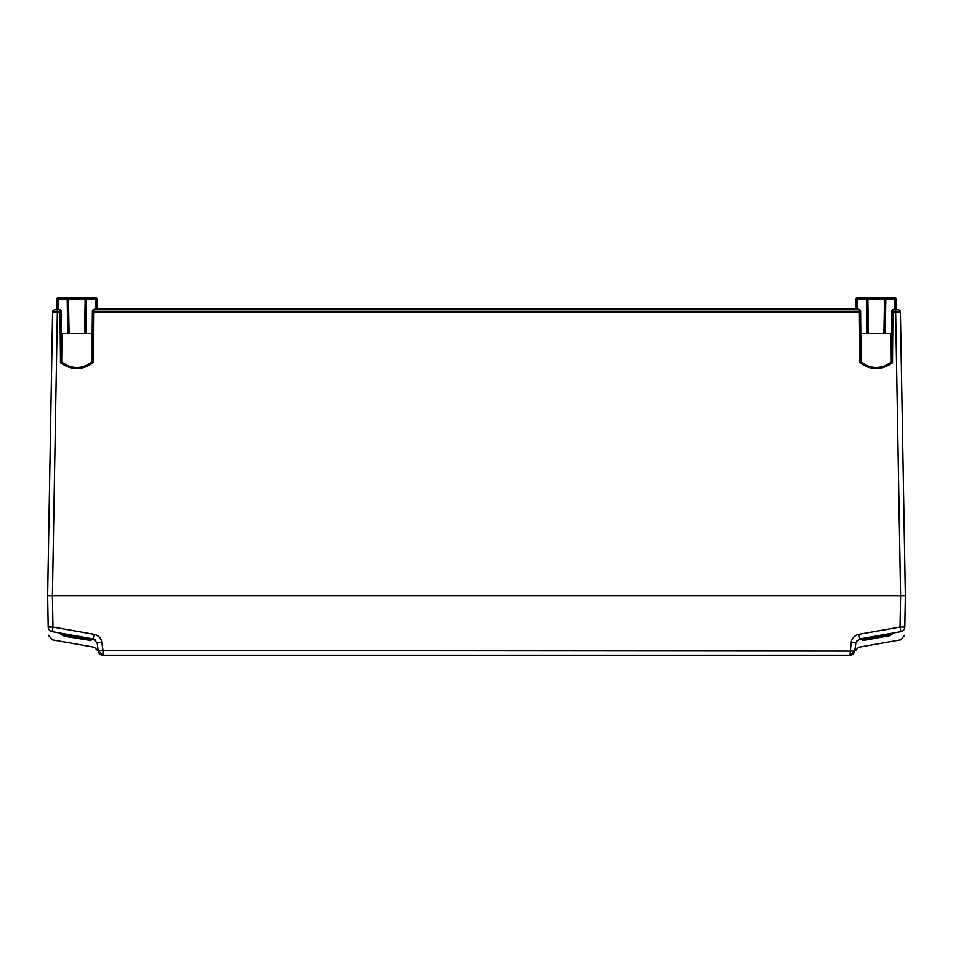 <?xml version="1.0" encoding="UTF-8"?>
<svg xmlns="http://www.w3.org/2000/svg" width="953" height="953" viewBox="0 0 953 953"><rect width="100%" height="100%" fill="white"/><g stroke="black" fill="none" stroke-linecap="round" stroke-linejoin="round"><path stroke-width="1.43" d="M895.641 309.725L895.641 312.072L900.406 312.072A2.382 2.382 0 0 0 898.024 309.725L892.937 309.725L894.962 308.558L897.583 309.725L894.962 309.725L895.034 297.812A1.191 1.191 0 0 1 896.225 298.98L896.392 308.558L896.225 298.98L867.814 298.98L868.421 333.55L861.274 333.55L861.024 362.14C871.113 369.252 881.215 369.252 891.305 362.14L891.746 310.904L891.305 362.14L884.837 365.928M57.359 309.725L57.359 312.072L52.594 312.072A2.382 2.382 0 0 1 54.976 309.725L60.11 309.725M58.204 298.98L56.775 298.98A1.191 1.191 0 0 1 57.966 297.812A1.191 1.191 0 0 0 56.775 298.98A1.191 1.191 0 0 1 57.966 297.812A1.191 1.191 0 0 0 56.775 298.98L58.204 298.98L57.966 297.812L95.705 297.812A1.191 1.191 0 0 1 96.896 298.98L97.063 308.534L96.896 298.98L58.204 298.98L58.038 309.725L55.417 309.725L56.608 308.558L56.775 298.98L56.608 308.558L60.063 309.725A1.191 1.191 0 0 1 61.254 310.904L61.695 362.14C71.785 369.252 81.887 369.252 91.976 362.14L92.417 310.904L91.976 362.14L93.168 362.676C82.28 370.61 71.392 370.61 60.504 362.676L61.683 363.629M95.634 309.725L95.634 308.558L93.608 309.725L859.439 309.725M67.294 297.812A1.191 1.191 90 0 1 68.485 298.98L69.093 333.55L61.945 333.55L61.695 362.14L60.504 362.676L60.063 312.072L57.359 312.072L52.415 595.625L47.65 595.625L52.594 312.072A2.382 2.382 0 0 1 54.976 309.725M69.093 333.55L85.913 333.55L84.722 333.55L85.305 298.98A1.191 1.191 90 0 1 86.497 297.812L85.913 333.55L91.726 333.55L91.976 362.14L85.508 365.928M866.622 297.812A1.191 1.191 -90 0 1 867.814 298.98L857.533 298.98L857.295 297.812L885.706 297.812A1.191 1.191 -90 0 0 884.515 298.98L883.907 333.55L868.421 333.55M883.907 333.55L884.634 298.98A1.191 1.191 -90 0 1 885.825 297.812L894.796 297.812M65.221 364.546L63.97 363.796M62.898 363.069L62.005 362.39M90.833 363.022L90.225 363.45M61.242 310.857L61.695 362.14L68.163 365.928M67.758 333.55L68.95 333.55L68.366 298.98A1.191 1.191 90 0 0 67.175 297.812L67.758 333.55M891.317 363.629L892.496 362.676L891.305 362.14L891.055 333.55L884.05 333.55L885.242 333.55L885.825 297.812L866.503 297.812L867.087 333.55L868.278 333.55L867.695 298.98A1.191 1.191 -90 0 0 866.503 297.812M864.55 364.546L863.299 363.796M862.227 363.069L861.345 362.39M890.162 363.022L889.554 363.45M860.571 310.857L861.024 362.14L867.492 365.928M857.366 309.725L857.366 308.558L859.392 309.725A1.191 1.191 0 0 1 860.583 310.904L861.024 362.14L859.832 362.676L859.392 312.072L93.608 312.072L93.168 362.676M900.406 312.072L905.35 595.625L52.415 595.625L52.963 627.05L94.085 634.305C98.421 635.317 101.018 638.01 101.876 642.382L103.019 650.506L854.698 651.09L855.842 642.965L854.698 651.09A4.765 4.765 0 0 1 849.981 655.188L103.019 655.188A4.765 4.765 0 0 1 98.302 651.09L97.158 642.965L98.302 651.09L103.019 650.506L103.019 655.188A4.765 4.765 0 0 1 98.302 651.09M854.746 309.725L855.937 308.558L856.104 298.98L857.533 298.98L857.366 308.558L848.134 308.534L848.766 309.725M848.134 308.534L95.634 308.558L95.705 297.812A1.191 1.191 0 0 1 96.896 298.98M513.584 308.534L514.298 309.725M506.841 308.534L506.21 309.725M507.449 308.534L506.817 309.725M510.141 308.534L510.141 309.725M512.309 308.534L512.774 309.725M512.905 308.534L513.691 309.725M504.423 308.534L505.138 309.725M497.68 308.534L497.037 309.725M498.288 308.534L497.657 309.725M500.98 308.534L500.98 309.725M503.148 308.534L503.613 309.725M503.744 308.534L504.53 309.725M494.416 308.534L495.167 309.725M493.249 308.534L493.761 309.725M495.262 308.534L496.12 309.725M488.818 308.534L488.186 309.725M488.972 308.534L488.341 309.725M485.816 308.534L486.626 309.725M484.803 308.534L485.125 309.725M484.481 308.534L483.6 309.725M480.669 308.534L481.42 309.725M479.502 308.534L480.014 309.725M481.515 308.534L482.385 309.725M475.07 308.534L474.439 309.725M475.225 308.534L474.594 309.725M467.232 308.534L467.875 309.725M455.069 308.534L454.426 309.725M457.428 308.534L457.428 309.725M460.466 308.534L460.394 309.725M462.955 308.534L462.955 309.725M466.362 308.534L465.731 309.725L466.362 308.534M451.662 308.534L452.294 309.725M439.488 308.534L438.856 309.725M441.847 308.534L441.847 309.725M444.884 308.534L444.813 309.725M447.386 308.534L447.374 309.725M450.793 308.534L450.15 309.725M846.538 308.534L845.907 309.725M892.937 309.725A1.191 1.191 0 0 0 891.746 310.904A1.191 1.191 0 0 1 892.937 309.725L892.496 362.676C881.608 370.61 870.72 370.61 859.832 362.676M93.608 309.725A1.191 1.191 0 0 0 92.417 310.904A1.191 1.191 0 0 1 93.608 309.725L93.608 312.072L92.417 312.072M857.295 297.812A1.191 1.191 0 0 0 856.104 298.98A1.191 1.191 0 0 1 857.295 297.812A1.191 1.191 0 0 0 856.104 298.98A1.191 1.191 0 0 1 857.295 297.812M895.034 297.812A1.191 1.191 0 0 1 896.225 298.98M98.254 309.725L97.063 308.558M47.65 595.625L48.198 627.05C48.389 637.938 48.389 637.938 48.198 627.05L47.65 595.625L905.35 595.625L904.802 627.05C904.611 637.938 904.611 637.938 904.802 627.05A4.765 4.765 -179 0 1 900.859 631.648C900.68 642.548 900.68 642.548 900.859 631.648L859.737 638.915C858.176 650.041 858.176 650.041 859.737 638.915C858.176 650.041 858.176 650.041 859.737 638.915L855.842 642.965L857.128 640.309M66.484 636.556L62.386 635.484L71.463 636.652L91.071 640.535L66.484 636.556M65.269 635.222L60.456 633.924L70.522 635.174L92.965 639.666L65.269 635.222M101.876 642.382L97.158 642.965L93.263 638.915C94.823 650.041 94.823 650.041 93.263 638.915L95.872 640.309M52.141 631.648C52.32 642.548 52.32 642.548 52.141 631.648L52.963 627.05L48.198 627.05A4.765 4.765 179 0 0 52.141 631.648L93.263 638.915L94.085 634.305M862.703 640.583L890.602 635.484L862.703 640.583M865.038 639.225L860.023 639.666L862.62 638.903L892.544 633.924L865.038 639.225M854.698 651.09A4.765 4.765 0 0 1 849.981 655.188L851.124 642.382C851.97 638.022 854.567 635.329 858.915 634.305L859.737 638.915M67.496 634.698L89.522 638.713M865.61 638.403L885.456 634.71M867.421 639.213L880.322 636.842M72.714 636.854L85.651 639.225M851.124 642.382L855.842 642.965M858.915 634.305L900.037 627.05L900.859 631.648M891.746 312.072L895.641 312.072L900.585 595.625L900.037 627.05L904.802 627.05M86.378 297.812A1.191 1.191 90 0 0 85.186 298.98L84.579 333.55M61.254 312.072L60.063 312.072L60.063 309.725A1.191 1.191 0 0 1 61.254 310.904M860.583 312.072L859.392 312.072L859.392 309.725M847.455 308.534L847.455 309.725M847.217 308.534L847.217 309.725M48.341 635.21L52.272 639.82L94.43 647.254L98.326 651.28M904.659 635.21L900.728 639.82L858.57 647.254L854.674 651.28M98.314 651.185L103.019 655.188M849.981 655.188L854.686 651.185"/></g></svg>
